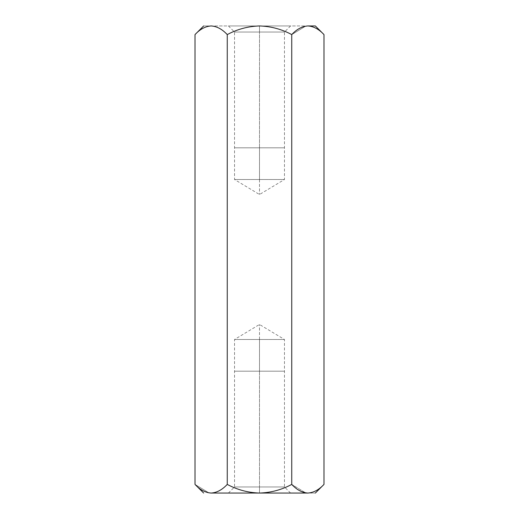 <?xml version="1.0" encoding="UTF-8"?>
<svg xmlns="http://www.w3.org/2000/svg" width="519" height="519" viewBox="0 0 519 519"><rect width="100%" height="100%" fill="white"/><g stroke="black" fill="none" stroke-linecap="round" stroke-linejoin="round"><path stroke-width="0.39" stroke-dasharray="2.6 1.95" d="M307.845 25.95L307.864 25.95C313.593 26.307 318.971 29.187 323.986 34.591C318.971 29.187 313.593 26.307 307.864 25.95L259.5 25.95C270.886 26.3 281.635 29.174 291.743 34.591L291.743 484.409C281.635 489.826 270.886 492.7 259.5 493.05C248.088 492.7 237.345 489.819 227.257 484.409C222.236 489.813 216.864 492.693 211.136 493.05L211.11 493.05M195.014 484.409L208.91 492.868L195.066 484.467M259.5 147.805L284.47 147.805L234.53 147.805L259.5 147.805L234.53 147.805L259.5 147.805L259.5 179.509L234.53 179.509L284.47 179.509L259.5 179.509L284.47 179.509L259.5 179.509L259.5 147.805L234.53 147.805L284.47 147.805L259.5 147.805L284.47 147.805L259.5 147.805L259.5 32.042L284.47 32.042L234.53 32.042L259.5 32.042L234.53 32.042L259.5 32.042L259.5 147.805M259.5 371.195L284.47 371.195L234.53 371.195L259.5 371.195L234.53 371.195L259.5 371.195L259.5 339.491L234.53 339.491L284.47 339.491L259.5 339.491L284.47 339.491L259.5 339.491L259.5 371.195L234.53 371.195L284.47 371.195L259.5 371.195L284.47 371.195L259.5 371.195L259.5 486.958L284.47 486.958L234.53 486.958L259.5 486.958L234.53 486.958L259.5 486.958L259.5 371.195M211.136 493.05L259.5 493.05L211.136 493.05C216.864 492.693 222.236 489.813 227.257 484.409C237.345 489.819 248.088 492.7 259.5 493.05L307.864 493.05C317.745 493.05 317.745 493.05 307.864 493.05C313.593 492.693 318.971 489.813 323.986 484.409C318.971 489.813 313.593 492.693 307.864 493.05L259.5 493.05C270.886 492.7 281.635 489.826 291.743 484.409L305.639 492.868L291.743 484.409L291.743 34.591C281.635 29.174 270.886 26.3 259.5 25.95L211.123 25.95C216.864 26.307 222.236 29.187 227.257 34.591L227.257 484.409L227.257 34.591C237.345 29.181 248.088 26.3 259.5 25.95C248.088 26.3 237.345 29.181 227.257 34.591C222.236 29.187 216.864 26.307 211.136 25.95C205.472 26.281 200.094 29.161 195.014 34.591C200.094 29.161 205.472 26.281 211.136 25.95C201.255 25.95 201.255 25.95 211.136 25.95L307.864 25.95M291.743 34.591L305.639 26.132L291.743 34.591M259.5 493.05L290.562 493.05L228.438 493.05L290.562 493.05L259.5 493.05L290.562 493.05L259.5 493.05L259.5 486.958L284.47 486.958L234.53 486.958L259.5 486.958L234.53 486.958L259.5 486.958L259.5 493.05M259.5 25.95L228.438 25.95L290.562 25.95L228.438 25.95L259.5 25.95L228.438 25.95L259.5 25.95L259.5 32.042L234.53 32.042L284.47 32.042L259.5 32.042L284.47 32.042L259.5 32.042L259.5 25.95M259.5 339.491L259.5 324.485L259.5 339.491L234.53 339.491L259.5 339.491M259.5 179.509L259.5 194.515L259.5 179.509L234.53 179.509L259.5 179.509M290.562 25.95L284.47 32.042L284.47 179.509L259.5 194.515L234.53 179.509L234.53 32.042L228.438 25.95M290.562 493.05L284.47 486.958L284.47 339.491L259.5 324.485L234.53 339.491L234.53 486.958L228.438 493.05"/><path stroke-width="0.78" d="M307.845 25.95L307.864 25.95C302.136 26.307 296.764 29.187 291.743 34.591C281.635 29.174 270.886 26.3 259.5 25.95C248.088 26.3 237.345 29.181 227.257 34.591L227.257 484.409C237.345 489.819 248.088 492.7 259.5 493.05C270.886 492.7 281.635 489.826 291.743 484.409L291.743 34.591C296.764 29.187 302.136 26.307 307.864 25.95L315.351 25.95L307.864 25.95C313.528 26.281 318.906 29.161 323.986 34.591L315.351 25.95L323.986 34.591L323.986 484.409L323.986 34.591C318.906 29.161 313.528 26.281 307.864 25.95L307.91 25.95M195.066 484.467L203.649 493.05L195.014 484.409C200.029 489.813 205.407 492.693 211.136 493.05C216.799 492.719 222.171 489.839 227.257 484.409L227.257 34.591C222.171 29.161 216.799 26.281 211.136 25.95C205.407 26.307 200.029 29.187 195.014 34.591L195.014 484.409L195.014 34.591C200.029 29.187 205.407 26.307 211.136 25.95L211.181 25.95M211.11 493.05L211.123 493.05C205.407 492.693 200.029 489.813 195.014 484.409L200.976 490.371M211.181 493.05L259.5 493.05C248.088 492.7 237.345 489.819 227.257 484.409C222.171 489.839 216.799 492.719 211.136 493.05L307.864 493.05C313.528 492.719 318.906 489.839 323.986 484.409C318.906 489.839 313.528 492.719 307.864 493.05C302.136 492.693 296.764 489.813 291.743 484.409C296.764 489.813 302.136 492.693 307.864 493.05C317.745 493.05 317.745 493.05 307.864 493.05L259.526 493.05M211.123 25.95L211.136 25.95C201.255 25.95 201.255 25.95 211.136 25.95C216.799 26.281 222.171 29.161 227.257 34.591C237.345 29.181 248.088 26.3 259.5 25.95C270.886 26.3 281.635 29.174 291.743 34.591L291.743 484.409C281.635 489.826 270.886 492.7 259.5 493.05M323.986 484.409L315.351 493.05M195.014 34.591L203.649 25.95"/></g></svg>

